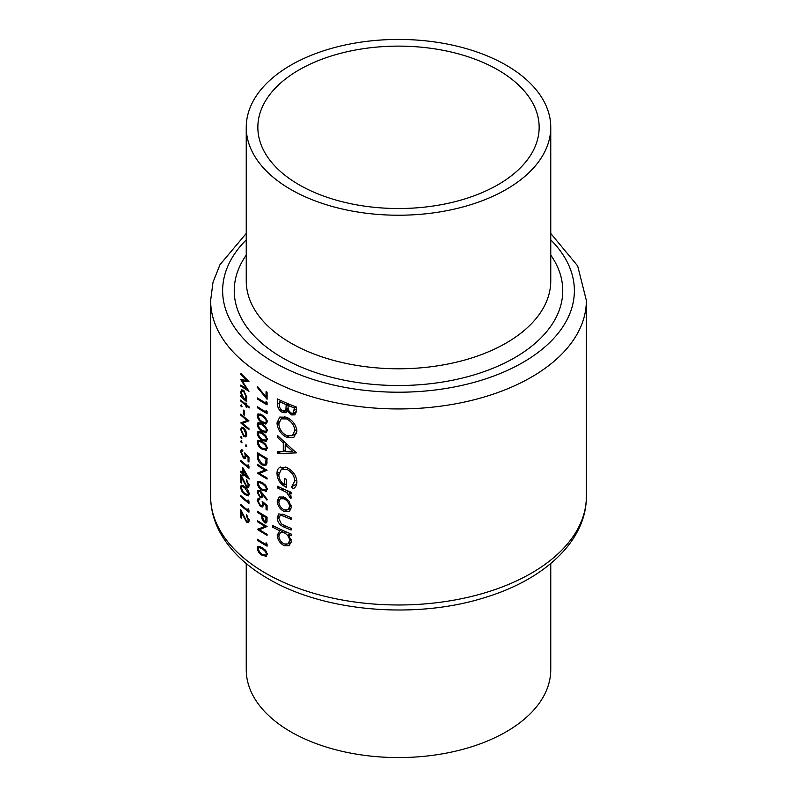 <?xml version="1.0" encoding="UTF-8"?>
<svg xmlns="http://www.w3.org/2000/svg" width="797" height="797" viewBox="0 0 797 797"><rect width="100%" height="100%" fill="white"/><g stroke="black" fill="none" stroke-linecap="round" stroke-linejoin="round"><path stroke-width="1.2" d="M265.66 555.19L262.173 554.284L259.772 552.361L258.158 548.874L258.776 547.529L262.173 548.565L265.66 551.723L266.318 553.835L265.66 555.19L267.334 554.224M266.955 517.064L266.059 517.582L265.54 521.726M265.66 521.636L264.425 521.617L262.771 517.652L262.791 515.659A187.863 108.462 0 0 0 265.66 517.353A187.863 108.462 0 0 0 266.059 517.582M265.66 490.105L262.173 489.189L259.772 487.266L258.158 483.779L258.776 482.434L262.173 483.47L265.66 486.628L266.318 488.75L265.66 490.105L267.334 489.129M265.66 422.659L262.173 421.752L259.772 419.83L258.158 416.343L258.776 414.998L262.173 416.034L265.66 419.192L266.318 421.314L265.66 422.659L267.334 421.693M265.66 431.456L262.173 430.549L259.772 428.627L258.158 425.14L258.776 423.795L262.173 424.831L265.66 427.989L266.318 430.111L265.66 431.456L267.334 430.49M265.66 440.253L262.173 439.346L259.772 437.423L258.158 433.937L258.776 432.592L262.173 433.628L265.66 436.786L266.318 438.908L265.66 440.253L267.334 439.286M265.66 449.05L262.173 448.143L259.772 446.22L258.158 442.733L258.776 441.389L262.173 442.425L265.66 445.583L266.318 447.695L265.66 449.05L267.334 448.083M265.66 463.426L264.893 464.342L262.054 463.904L258.636 459.012L258.397 454.28A187.863 108.462 0 0 0 265.66 458.713A187.863 108.462 0 0 0 266.059 458.942L265.66 463.426M246.243 563.549L246.243 669.669A152.257 87.899 0 0 0 290.845 731.825A152.257 87.899 0 0 0 456.761 750.884A152.257 87.899 0 0 0 550.757 669.669L550.757 563.549M497.956 69.907A140.651 81.204 0 0 0 344.673 52.303A140.651 81.204 0 0 0 257.849 127.331A140.651 81.204 0 0 0 299.044 184.745A140.651 81.204 0 0 0 452.327 202.348A140.651 81.204 0 0 0 539.151 127.331A140.651 81.204 0 0 0 497.956 69.907M290.845 189.487A152.257 87.899 0 0 0 456.761 208.535A152.257 87.899 0 0 0 550.757 127.331A152.257 87.899 0 0 0 506.155 65.175A152.257 87.899 0 0 0 340.239 46.116A152.257 87.899 0 0 0 246.243 127.331A152.257 87.899 0 0 0 290.845 189.487M291.084 517.622A187.863 108.462 180 0 1 284.429 514.812L278.771 513.916L277.226 517.701C277.565 522.294 279.926 525.452 284.31 527.196A187.863 108.462 0 0 0 291.084 530.055L291.084 528.341A187.863 108.462 180 0 1 284.629 525.631L281.331 523.858L278.84 518.498L280.056 515.679L281.461 515.45L284.629 516.605A187.863 108.462 0 0 0 291.084 519.325L291.084 517.622M291.084 492.257A187.863 108.462 180 0 1 277.456 486.23L277.456 487.933A187.863 108.462 0 0 0 281.909 490.035L286.591 492.407L290.845 498.753L291.333 497.458L289.002 493.124A187.863 108.462 0 0 0 291.084 493.971L291.084 492.257M296.384 452.875L277.456 435.511L277.456 437.374L283.294 442.993L283.294 451.62L277.456 451.7L277.456 453.553L296.384 452.875M296.384 407.038A187.863 108.462 180 0 1 277.456 398.938L277.456 404.089C277.525 407.745 279.239 410.575 282.616 412.577L286.083 412.716L287.408 411.013L291.503 414.898L294.92 414.888L296.384 410.744L296.384 407.038M296.902 431.237C296.165 424.94 292.728 420.278 286.571 417.249L279.767 417.06L277.007 422.888C277.476 429.294 280.693 434.096 286.671 437.274L293.864 437.314L296.902 431.237M280.414 467.042C278.073 468.128 276.938 470.33 277.007 473.657C277.336 479.904 280.474 484.486 286.412 487.395L286.412 479.346A187.863 108.462 180 0 1 284.489 478.509L284.489 484.855C280.773 482.195 278.89 478.808 278.84 474.693L281.371 469.194L286.741 469.254C291.682 471.874 294.392 475.789 294.85 480.99L291.582 486.857L293.007 488.88C295.518 487.515 296.813 485.164 296.902 481.816C296.335 475.42 292.917 470.648 286.671 467.51L279.767 467.361M281.48 529.826L279.847 530.772L277.226 535.186C277.585 539.818 279.896 543.315 284.17 545.666L289.122 545.716L291.333 541.372L288.474 534.588A187.863 108.462 0 0 0 291.084 535.664L291.084 533.95A187.863 108.462 180 0 1 272.723 525.532L272.723 527.245A187.863 108.462 0 0 0 279.847 530.772L279.209 531.081M289.5 511.405L291.333 507.36L288.992 501.114L284.091 497.109L279.099 496.989L277.226 501.114C277.555 505.706 279.837 509.163 284.091 511.495L289.301 511.535M266.059 396.956L257.6 386.605L257.202 387.232L267.085 399.267L267.085 392.234A187.863 108.462 180 0 1 266.059 391.656L266.059 396.956L267.085 396.358M266.059 403.232A187.863 108.462 180 0 1 265.66 403.003A187.863 108.462 180 0 1 257.441 397.942L257.441 398.968A187.863 108.462 0 0 0 265.66 404.029A187.863 108.462 0 0 0 267.085 404.846L267.085 402.724L266.059 401.479L266.059 403.232L267.035 402.674M266.059 412.029A187.863 108.462 180 0 1 265.66 411.8A187.863 108.462 180 0 1 257.441 406.739L257.441 407.765A187.863 108.462 0 0 0 265.66 412.826A187.863 108.462 0 0 0 267.085 413.643L267.085 411.521L266.059 410.266L266.059 412.029L267.035 411.471M265.66 424.024L267.344 421.862L265.66 417.827L262.163 415.008L257.999 413.832L257.202 415.685C257.8 419.013 259.453 421.374 262.163 422.779L266.467 423.785M265.66 432.811L267.344 430.659L265.66 426.624L262.163 423.805L257.999 422.629L257.202 424.482C257.8 427.81 259.453 430.171 262.163 431.575L266.467 432.582M265.66 441.608L267.344 439.446L265.66 435.421L262.163 432.602L257.999 431.426L257.202 433.279C257.8 436.607 259.453 438.968 262.163 440.372L266.467 441.379M265.66 450.405L267.344 448.243L265.66 444.218L262.163 441.399L257.999 440.223L257.202 442.076C257.8 445.403 259.453 447.765 262.163 449.159L266.467 450.175M265.66 465.528L266.726 464.233L267.085 458.494A187.863 108.462 180 0 1 265.66 457.687A187.863 108.462 180 0 1 257.441 452.626L257.441 456.173C257.451 459.889 258.985 462.808 262.044 464.93L265.71 465.508M267.085 470.23A187.863 108.462 180 0 1 265.66 469.413A187.863 108.462 180 0 1 257.441 464.352L257.441 465.378A187.863 108.462 0 0 0 264.953 470.031L257.441 473.149A187.863 108.462 0 0 0 265.66 478.21A187.863 108.462 0 0 0 267.085 479.027L267.085 478.001A187.863 108.462 180 0 1 265.66 477.184A187.863 108.462 180 0 1 259.433 473.408L267.085 470.23M265.66 491.46L267.344 489.298L265.66 485.263L262.163 482.444L257.999 481.268L257.202 483.121C257.8 486.449 259.453 488.81 262.163 490.215L266.467 491.221M267.344 499.55L260.061 490.524L258.009 490.215L257.202 492.147L260.071 497.567L262.074 497.836L262.821 494.678L266.796 500.028L267.344 499.55M267.085 505.408L262.173 501.353L262.661 504.172L262.014 505.856L260.549 505.637L258.158 501.213L258.786 499.729L259.842 499.769L259.842 498.743L257.999 498.623L257.202 500.526L260.509 506.633L262.811 506.982L263.468 503.505L266.059 505.627L266.059 509.522A187.863 108.462 0 0 0 267.085 510.1L267.085 505.408M265.66 523.051L266.935 521.905L267.085 517.143A187.863 108.462 180 0 1 265.66 516.326A187.863 108.462 180 0 1 257.441 511.266L257.441 512.292A187.863 108.462 0 0 0 261.805 515.061L261.954 518.887L264.425 522.643L266.298 522.872M267.085 526.518A187.863 108.462 180 0 1 265.66 525.711A187.863 108.462 180 0 1 257.441 520.65L257.441 521.676A187.863 108.462 0 0 0 264.953 526.319L257.441 529.447A187.863 108.462 0 0 0 265.66 534.508A187.863 108.462 0 0 0 267.085 535.315L267.085 534.289A187.863 108.462 180 0 1 265.66 533.482A187.863 108.462 180 0 1 259.433 529.706L267.085 526.518M266.059 544.56A187.863 108.462 180 0 1 265.66 544.331A187.863 108.462 180 0 1 257.441 539.27L257.441 540.296A187.863 108.462 0 0 0 265.66 545.357A187.863 108.462 0 0 0 267.085 546.164L267.085 544.052L266.059 542.797L266.059 544.56L267.035 543.992M265.66 556.545L267.344 554.383L265.66 550.358L262.163 547.529L257.999 546.363L257.202 548.216C257.8 551.544 259.453 553.905 262.163 555.3L266.467 556.316M246.283 399.287L245.556 399.705L246.781 397.305L243.693 390.4L241.561 389.823L240.684 392.144L241.77 396.517A187.863 108.462 180 0 1 240.784 395.651L240.784 396.677A187.863 108.462 0 0 0 246.681 401.628L246.681 400.602A187.863 108.462 180 0 1 245.556 399.705L245.964 399.556M241.989 406.46L241.332 404.936L240.684 405.304L241.332 406.839L241.989 406.46M241.332 404.936L240.684 405.304L241.332 404.936M240.784 414.121L240.784 415.147A187.863 108.462 0 0 0 247.14 420.457L240.784 422.918A187.863 108.462 0 0 0 248.953 429.633L248.953 428.607A187.863 108.462 180 0 1 242.457 423.356L248.953 420.836A187.863 108.462 180 0 1 240.784 414.121M241.989 438.131L241.332 436.597L240.684 436.975L241.332 438.509L241.989 438.131M241.332 436.597L240.684 436.975L241.332 436.597M248.953 462.031L248.953 457.339L244.769 452.865L245.197 455.725L244.639 457.358L243.394 457L241.381 452.357L242.806 451.072L242.806 450.046L241.252 449.757L240.584 451.59L243.364 457.996L245.317 458.544L245.875 455.127L248.076 457.478L248.076 461.363A187.863 108.462 0 0 0 248.953 462.031M242.806 450.415L241.909 450.933L242.806 451.072M249.172 478.848L242.597 467.311L242.597 472.741A187.863 108.462 180 0 1 240.784 471.147L240.784 472.173A187.863 108.462 0 0 0 242.597 473.767L242.597 475.082A187.863 108.462 0 0 0 243.424 475.779L243.424 474.464A187.863 108.462 0 0 0 249.172 479.057L249.172 478.848M244.769 486.728L241.252 485.184L240.584 486.957C241.093 490.374 242.487 492.885 244.769 494.499L248.425 495.883L249.172 494.02C248.564 490.683 247.1 488.252 244.769 486.728M248.953 510.06L248.076 508.715L248.076 510.478A187.863 108.462 180 0 1 240.784 504.431L240.784 505.457A187.863 108.462 0 0 0 248.953 512.172L248.953 510.06M246.363 515.868L248.295 520.033L247.757 521.427L246.592 521.188L240.784 509.701L240.784 517.472A187.863 108.462 0 0 0 241.591 518.18L241.591 512.86L246.662 522.264L248.475 522.643L249.172 520.76L246.363 514.842L246.363 515.868L247.03 515.48M248.953 501.263L248.076 499.918L248.076 501.682A187.863 108.462 180 0 1 240.784 495.634L240.784 496.661A187.863 108.462 0 0 0 248.953 503.375L248.953 501.263M246.363 480.681L248.295 484.855L247.757 486.25L246.592 486.001L240.784 474.524L240.784 482.295A187.863 108.462 0 0 0 241.591 483.002L241.591 477.682L246.662 487.077L248.475 487.465L249.172 485.572L246.363 479.655L246.363 480.681L247.03 480.302M248.953 466.076L248.076 464.741L248.076 466.494A187.863 108.462 180 0 1 240.784 460.447L240.784 461.473A187.863 108.462 0 0 0 248.953 468.188L248.953 466.076M241.989 442.375L241.332 440.851L240.684 441.229L241.332 442.753L241.989 442.375M241.332 440.851L240.684 441.229L241.332 440.851M246.781 446.35L246.094 444.846L245.406 445.244L246.094 446.748L246.781 446.35M246.094 444.846L245.406 445.244L246.094 444.846M245.954 436.905L246.781 434.624L245.785 430.639L243.663 427.75L241.501 427.202L240.684 429.503L243.663 436.407L245.914 436.935M244.251 410.804A187.863 108.462 180 0 1 243.424 410.106L243.424 414.5A187.863 108.462 0 0 0 244.251 415.197L244.251 410.804M249.172 406.928A187.863 108.462 180 0 1 246.681 404.996L246.681 403.531A187.863 108.462 180 0 1 245.934 402.933L245.934 404.408A187.863 108.462 180 0 1 240.784 400.044L240.784 401.07A187.863 108.462 0 0 0 245.934 405.434L245.934 406.898A187.863 108.462 0 0 0 246.681 407.496L246.681 406.022A187.863 108.462 0 0 0 249.172 407.954L249.172 406.928M240.784 373.365L240.784 374.401L246.602 380.378L240.784 379.631L246.582 388.876L240.784 385.09L240.784 386.117L248.953 391.317L242.188 380.976L248.953 381.594L240.784 373.365M296.315 412.109L291.503 414.898M288.663 410.286L287.408 411.013M288.345 409.269L282.616 412.577M279.309 403.023L277.456 404.089M294.342 407.964L293.326 413.215L291.463 413.175C288.893 411.511 287.777 409.329 288.125 406.609L288.125 405.464A187.863 108.462 0 0 0 294.342 407.964L296.125 406.938M296.384 409.11L294.342 410.286M289.839 404.477L288.125 405.464M286.173 404.637L285.954 409.23L284.838 410.903L282.616 410.873C280.086 409.05 278.98 406.749 279.309 403.969L279.309 401.539A187.863 108.462 0 0 0 286.173 404.637L287.876 403.661M288.165 407.954L285.954 409.23M280.933 400.592L279.309 401.539M249.062 519.594L248.295 520.033M249.172 520.81L246.662 522.264M241.591 517.014L240.784 517.472M241.481 505.049L240.784 505.457M248.913 509.99L248.076 510.478M241.481 496.252L240.784 496.661M248.913 501.203L248.076 501.682M243.095 485.512L240.584 486.957M245.536 494.05L244.769 494.499M244.769 487.754L248.295 493.393L247.757 494.678L244.769 493.473L242.746 491.341L241.381 487.704L241.909 486.419L244.769 487.754L245.486 487.346M249.062 492.945L248.295 493.393M249.062 484.407L248.295 484.855M249.172 485.632L246.662 487.077M241.591 481.826L240.784 482.295M244.151 474.046L243.424 474.464M243.424 474.613L242.597 475.082M243.424 473.288L242.597 473.767M241.481 471.774L240.784 472.173M243.424 472.262L242.597 472.741M243.424 473.438L243.424 470.031L246.99 476.347A187.863 108.462 180 0 1 243.424 473.438M243.932 469.732L243.424 470.031M247.518 476.038L246.99 476.347M241.481 461.065L240.784 461.473M248.913 466.016L248.076 466.494M248.953 460.855L248.076 461.363M248.724 457.099L248.076 457.478M246.502 454.758L245.875 455.127M244.33 457.438L243.364 457.996M242.806 450.305L240.584 451.59M245.914 455.316L245.197 455.725M258.278 464.9L257.441 465.378M266.009 469.612L259.433 473.408M258.627 472.472L257.441 473.149M265.839 469.513L264.953 470.031M263.01 464.372L262.044 464.93M266.955 458.424L266.059 458.942M259.244 453.792L258.397 454.28M267.035 462.38L265.78 463.097M260.191 440.352L257.202 442.076M263.07 448.641L262.163 449.159M267.214 447.177L266.318 447.695M260.191 431.556L257.202 433.279M263.07 439.844L262.163 440.372M267.214 438.39L266.318 438.908M260.191 422.759L257.202 424.482M263.07 431.047L262.163 431.575M267.214 429.593L266.318 430.111M260.191 413.962L257.202 415.685M263.07 422.251L262.163 422.779M267.214 420.796L266.318 421.314M258.278 407.287L257.441 407.765M258.278 398.49L257.441 398.968M288.594 436.168L286.671 437.274M279.08 421.693L277.007 422.888M294.85 430.549L292.29 435.62L286.671 435.57C281.779 432.95 279.169 428.995 278.84 423.705L281.192 418.823L286.581 418.953C291.563 421.474 294.312 425.339 294.85 430.549L296.743 429.463M288.165 418.036L286.581 418.953M280.733 451.67L277.456 453.553M285.206 450.514L283.294 451.62M284.529 442.285L283.294 442.993M278.651 436.686L277.456 437.374M292.529 451.251L285.206 451.56L285.206 444.766L292.529 451.251L293.834 450.494M286.462 444.049L285.206 444.766M296.693 483.899L291.582 486.857M296.743 479.904L294.85 480.99M288.315 468.337L286.741 469.254M286.412 483.739L284.489 484.855M279.099 472.452L277.007 473.657M290.736 492.118L289.002 493.124M291.094 496.192L289.341 497.198M290.885 495.684L289.59 496.431M288.604 491.251L286.591 492.407M279.07 487.007L277.456 487.933M257.82 386.884L257.202 387.232M290.198 533.591L288.474 534.588M286.322 544.421L284.17 545.666M279.179 534.06L277.226 535.186M274.288 526.339L272.723 527.245M289.59 540.655L287.966 543.982L284.15 543.943C280.903 542.129 279.139 539.449 278.84 535.923L280.434 532.535L284.101 532.715C287.458 534.458 289.291 537.108 289.59 540.655L291.174 539.738M285.784 531.738L284.101 532.715M283.353 514.364L281.461 515.45M285.993 526.219L284.31 527.196M279.249 516.536L277.226 517.701M286.173 510.299L284.091 511.495M279.199 499.978L277.226 501.114M289.59 506.653L287.956 509.841L284.081 509.781C280.853 508.028 279.099 505.388 278.84 501.891L280.325 498.693L284.081 498.812C287.388 500.546 289.231 503.156 289.59 506.653L291.174 505.736M285.615 497.926L284.081 498.812M244.559 435.889L243.663 436.407M241.541 429.005L240.684 429.503M246.034 434.026L245.337 435.79L243.663 435.371L241.381 430.121L242.029 428.338L243.663 428.776L246.034 434.026L246.721 433.638M244.32 428.397L243.663 428.776M241.481 414.739L240.784 415.147M248.036 420.139L242.457 423.356M241.78 422.34L240.784 422.918M247.887 420.019L247.14 420.457M244.251 414.022L243.424 414.5M247.429 405.593L246.681 406.022M246.681 406.47L245.934 406.898M246.681 404.996L245.934 405.434M241.481 400.672L240.784 401.07M246.681 403.969L245.934 404.408M241.481 396.268L240.784 396.677M241.571 391.636L240.684 392.144M246.034 396.727L245.327 398.58L243.663 398.141L241.381 392.801L242.059 391.018L243.683 391.417L246.034 396.727L246.721 396.328M244.35 391.038L243.683 391.417M260.191 481.398L257.202 483.121M263.07 489.687L262.163 490.215M267.214 488.232L266.318 488.75M263.438 494.329L262.821 494.678M262.91 495.923L260.071 497.567M260.041 490.514L257.202 492.147M261.924 495.106L261.267 496.651L260.021 496.511L258.158 492.825L258.786 491.36L260.021 491.52L261.924 495.106L263.389 494.26M260.788 491.082L260.021 491.52M267.085 508.934L266.059 509.522M266.816 505.198L266.059 505.627M264.215 503.076L263.468 503.505M261.655 505.975L260.509 506.633M259.842 499.002L257.202 500.526M263.508 503.684L262.661 504.172M267.035 521.138L264.425 522.643M262.791 518.409L261.954 518.887M262.661 514.563L261.805 515.061M258.278 511.813L257.441 512.292M263.658 515.151L262.791 515.659M241.411 374.042L240.784 374.401M243.792 380.059L242.188 380.976M241.601 385.648L240.784 386.117M247.15 388.547L246.582 388.876M247.269 379.99L246.602 380.378M260.191 546.493L257.202 548.216M263.07 554.782L262.163 555.3M267.214 553.317L266.318 553.835M258.278 539.818L257.441 540.296M258.278 521.198L257.441 521.676M266.009 525.91L259.433 529.706M258.627 528.76L257.441 529.447M265.839 525.811L264.953 526.319M265.66 573.212A187.863 108.462 0 0 0 470.389 596.724A187.863 108.462 0 0 0 586.363 496.511C586.602 540.725 544.6 579.519 484.974 597.511C415.685 619.568 324.12 611.857 268.151 578.702C245.815 565.84 229.656 550.169 219.643 531.679C213.686 520.391 210.687 508.675 210.637 496.511A187.863 108.462 0 0 0 265.66 573.212M246.243 127.331L246.243 280.883A152.257 87.899 0 0 0 290.845 343.039A152.257 87.899 0 0 0 456.761 362.097A152.257 87.899 0 0 0 550.757 280.883L550.757 127.331M550.757 255.1A164.252 94.833 180 0 1 489.209 369.748A164.252 94.833 180 0 1 282.357 357.743A164.252 94.833 180 0 1 246.243 255.1M246.243 239.867A175.858 101.528 0 0 0 274.148 362.476A175.858 101.528 0 0 0 505.597 371.223A175.858 101.528 0 0 0 550.757 239.867M586.363 496.511L586.363 300.489A187.863 108.462 180 0 1 470.389 400.692A187.863 108.462 180 0 1 265.66 377.18A187.863 108.462 180 0 1 210.637 300.489L210.637 496.511M289.012 404.129L286.173 405.773M258.397 455.625L257.441 456.173M267.085 459.152L266.059 459.749M263.01 441.937L262.173 442.425M263.01 433.14L262.173 433.628M263.01 424.343L262.173 424.831M263.01 415.546L262.173 416.034M283.573 489.079L281.909 490.035M286.312 515.629L284.629 516.605M263.01 482.982L262.173 483.47M263.359 514.972L261.805 515.878M267.085 519.086L266.059 519.674M263.01 548.077L262.173 548.565M586.363 300.489L577.666 265.919L550.757 233.451M246.243 233.451L220.002 264.654L213.018 282.218L210.637 300.489M293.336 413.215L296.364 411.461M284.838 410.903L288.275 408.921M247.757 521.427L249.172 520.61M247.757 494.678L249.172 493.861M241.909 486.419L243.284 485.622M247.757 486.25L249.172 485.423M244.639 457.358L246.034 456.551M264.893 464.342L266.965 463.147M258.776 441.389L260.41 440.442M258.776 432.592L260.41 431.655M258.776 423.795L260.41 422.858M258.776 414.998L260.41 414.061M292.34 435.59L296.743 433.04M281.192 418.823L284.937 416.662M281.371 469.194L285.196 466.982M287.966 543.982L291.294 542.06M280.434 532.535L283.533 530.752M280.106 515.649L282.736 514.125M287.956 509.841L291.313 507.898M280.325 498.693L283.483 496.86M245.337 435.79L246.781 434.953M242.029 428.338L243.394 427.551M245.327 398.58L246.771 397.743M242.059 391.018L243.454 390.211M258.776 482.434L260.41 481.498M261.267 496.651L262.91 495.704M258.786 491.36L260.141 490.573M258.786 499.729L259.842 499.111M262.014 505.856L263.658 504.909M265.56 521.706L267.055 520.849M258.776 547.529L260.41 546.583"/></g></svg>

